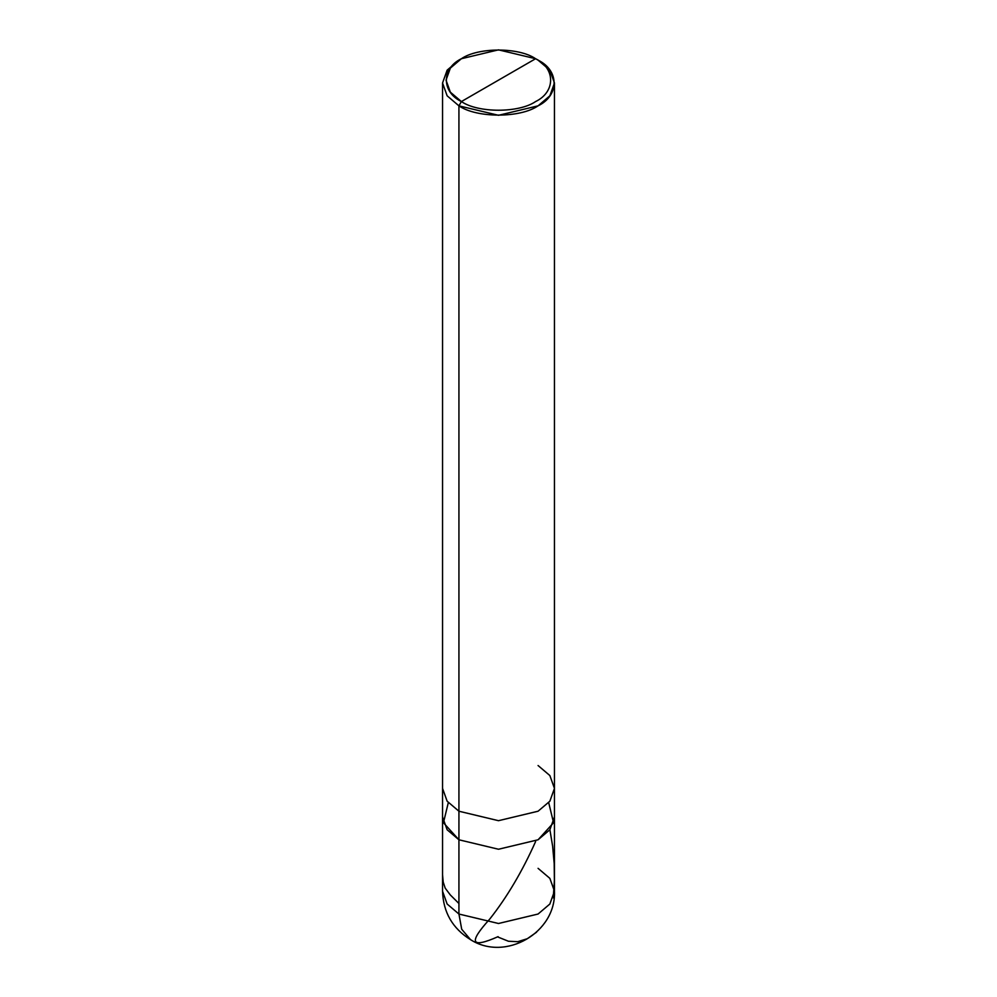 <?xml version="1.0" encoding="UTF-8"?>
<svg xmlns="http://www.w3.org/2000/svg" width="997" height="997" viewBox="0 0 997 997"><rect width="100%" height="100%" fill="white"/><g stroke="black" fill="none" stroke-linecap="round" stroke-linejoin="round"><path stroke-width="1.5" d="M442.543 83L447.142 95.824L458.932 105.844L498.5 115.303L538.068 105.844L549.858 95.824L554.457 83L549.858 70.164L538.068 60.144C559.417 70.426 559.417 95.562 538.068 105.844C520.26 118.169 476.74 118.169 458.932 105.844L458.932 811.222L458.932 105.844L447.142 95.824L442.543 83L447.142 70.164L458.932 60.144L447.142 70.164L442.543 83L442.543 788.378L447.142 801.214L458.932 811.222L498.5 820.693L538.068 811.222L549.858 801.214L554.457 788.378L549.858 801.214L538.068 811.222L498.5 820.693L458.932 811.222L458.932 839.786L458.932 811.222L447.142 801.214L442.543 788.378L442.543 816.942L447.142 829.766L458.932 839.786L498.5 849.245L538.068 839.786L553.547 822.749L548.699 802.66L553.547 822.749L538.068 839.786L498.5 849.245L458.932 839.786L447.142 829.766L442.543 816.942L442.543 891.193L447.142 904.017L458.932 914.037L447.142 904.017L442.543 891.193C443.229 912.317 452.563 928.469 470.522 939.648C505.417 962.005 556.376 932.569 554.457 891.193L549.858 904.017L538.068 914.037L498.5 923.496L458.932 914.037L461.711 929.254L470.522 939.648L461.711 929.254L458.932 914.037L458.932 839.786L443.453 822.749L448.301 802.66L443.453 822.749L458.932 839.786L498.5 849.245L538.068 839.786L549.858 829.766L554.457 816.942L549.858 829.766L538.068 839.786L498.5 849.245L458.932 839.786L458.932 914.037L498.5 923.496L538.068 914.037L549.858 904.017L554.457 891.193L549.858 878.357L538.068 868.337M461.399 101.557C441.384 91.923 441.384 68.357 461.399 58.723C478.099 47.171 518.901 47.171 535.601 58.723L461.399 101.557C478.099 113.11 518.901 113.11 535.601 101.557C555.616 91.923 555.616 68.357 535.601 58.723L538.068 60.144L535.601 58.723C555.616 68.357 555.616 91.923 535.601 101.557C518.901 113.11 478.099 113.11 461.399 101.557L535.601 58.723L498.5 49.85L461.399 58.723L450.357 68.108L446.033 80.146L450.357 92.173L461.399 101.557L458.932 105.844L461.399 101.557M554.457 891.193L554.457 788.378L549.858 775.541L538.068 765.534M458.932 903.494L450.295 894.932L445.185 888.115L443.229 882.133L442.543 874.718M498.101 936.644C470.896 948.683 468.104 942.85 489.701 919.122C506.999 897.213 522.303 871.353 535.613 841.53M498.114 937.105L508.433 941.243L517.767 941.679L527.313 938.713L536.598 932.183M553.26 897.861L554.394 880.314L554.182 863.514L552.6 846.004L549.895 829.728M554.457 788.378L554.457 83M538.068 60.144L535.601 58.723M458.932 60.144L461.399 58.723"/></g></svg>
